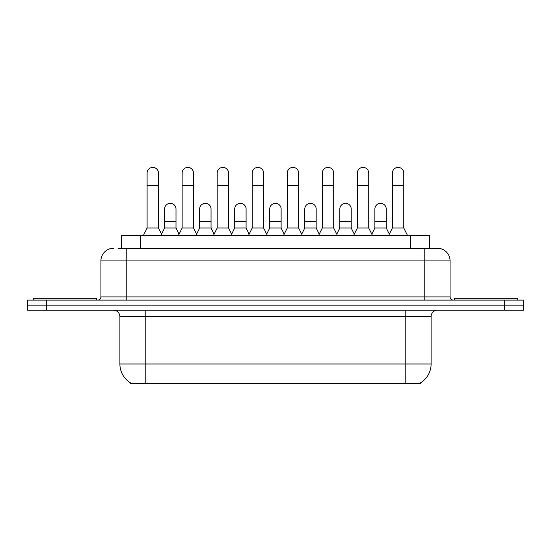 <?xml version="1.0" encoding="UTF-8"?>
<svg xmlns="http://www.w3.org/2000/svg" width="551" height="551" viewBox="0 0 551 551"><rect width="100%" height="100%" fill="white"/><g stroke="black" fill="none" stroke-linecap="round" stroke-linejoin="round"><path stroke-width="0.83" d="M121.489 248.239L121.489 235.587L429.511 235.587L429.511 248.239M420.351 382.979L420.351 383.599L130.649 383.599L130.649 382.979M130.842 383.09A22.136 22.136 0 0 1 119.898 363.991L145.202 363.991L145.202 383.09L405.798 383.09L405.798 363.991L431.102 363.991L431.102 316.55A6.323 6.323 0 0 1 437.425 310.227M119.898 363.991L119.898 316.55C119.526 312.706 117.418 310.599 113.575 310.227M420.158 383.09A22.136 22.136 0 0 0 431.102 363.991M46.525 300.102L523.45 300.102L523.45 305.164L27.55 305.164L27.55 310.227L46.525 310.227L46.525 305.164L27.55 305.164L27.55 300.102L46.525 300.102L46.525 305.164L523.45 305.164L523.45 310.227L46.525 310.227M118.293 248.239L437.425 248.239A12.652 12.652 0 0 1 450.077 260.892L450.077 296.941C450.25 298.849 451.303 299.902 453.239 300.102M118.004 248.239L126.227 248.239L126.227 260.892L100.923 260.892L100.923 296.941A3.161 3.161 0 0 1 97.761 300.102M113.575 248.239A12.652 12.652 0 0 0 100.923 260.892M437.232 248.239L432.996 248.239M143.301 235.587L147.096 227.997L158.481 227.997L162.276 235.587M158.481 227.997L158.481 173.097A5.696 5.696 0 0 0 152.792 167.401A5.696 5.696 0 0 1 153.15 167.414M147.096 227.997L147.096 185.742L158.481 185.742M147.096 185.742L147.096 173.097A5.696 5.696 0 0 1 152.792 167.401M161.553 234.134L164.618 227.997L176.003 227.997L179.068 234.134M176.003 227.997L176.003 209.022A5.696 5.696 0 0 0 170.665 203.34A5.696 5.696 0 0 1 176.003 209.022M164.618 227.997L164.618 221.674L176.003 221.674M164.618 221.674L164.618 209.022A5.696 5.696 0 0 1 170.665 203.34M178.345 235.587L182.14 227.997L193.525 227.997L197.32 235.587M193.525 227.997L193.525 173.097A5.696 5.696 0 0 0 187.829 167.401A5.696 5.696 0 0 1 188.187 167.414M182.14 227.997L182.14 185.742L193.525 185.742M182.14 185.742L182.14 173.097A5.696 5.696 0 0 1 187.829 167.401M213.389 235.587L217.184 227.997L228.569 227.997L232.364 235.587M228.569 227.997L228.569 173.097A5.696 5.696 0 0 0 222.873 167.401A5.696 5.696 0 0 1 223.231 167.414M217.184 227.997L217.184 185.742L228.569 185.742M217.184 185.742L217.184 173.097A5.696 5.696 0 0 1 222.873 167.401M248.425 235.587L252.22 227.997L263.605 227.997L267.4 235.587M263.605 227.997L263.605 173.097A5.696 5.696 0 0 0 257.916 167.401A5.696 5.696 0 0 1 258.274 167.414M252.22 227.997L252.22 185.742L263.605 185.742M252.22 185.742L252.22 173.097A5.696 5.696 0 0 1 257.916 167.401M283.469 235.587L287.264 227.997L298.649 227.997L302.444 235.587M298.649 227.997L298.649 173.097A5.696 5.696 0 0 0 292.96 167.401A5.696 5.696 0 0 1 293.318 167.414M287.264 227.997L287.264 185.742L298.649 185.742M287.264 185.742L287.264 173.097A5.696 5.696 0 0 1 292.96 167.401M196.59 234.134L199.662 227.997L211.047 227.997L214.112 234.134M211.047 227.997L211.047 209.022A5.696 5.696 0 0 0 205.709 203.34A5.696 5.696 0 0 1 211.047 209.022M199.662 227.997L199.662 221.674L211.047 221.674M199.662 221.674L199.662 209.022A5.696 5.696 0 0 1 205.709 203.34M231.634 234.134L234.705 227.997L246.09 227.997L249.155 234.134M246.09 227.997L246.09 209.022A5.696 5.696 0 0 0 240.753 203.34A5.696 5.696 0 0 1 246.09 209.022M234.705 227.997L234.705 221.674L246.09 221.674M234.705 221.674L234.705 209.022A5.696 5.696 0 0 1 240.753 203.34M266.677 234.134L269.742 227.997L281.127 227.997L284.199 234.134M281.127 227.997L281.127 209.022A5.696 5.696 0 0 0 275.796 203.34A5.696 5.696 0 0 1 281.127 209.022M269.742 227.997L269.742 221.674L281.127 221.674M269.742 221.674L269.742 209.022A5.696 5.696 0 0 1 275.796 203.34M96.494 300.102L96.494 298.208L33.246 298.208L33.246 300.102M517.754 300.102L517.754 298.208L454.506 298.208L454.506 300.102M318.512 235.587L322.307 227.997L333.692 227.997L337.488 235.587M333.692 227.997L333.692 173.097A5.696 5.696 0 0 0 327.997 167.401A5.696 5.696 0 0 1 328.355 167.414M322.307 227.997L322.307 185.742L333.692 185.742M322.307 185.742L322.307 173.097A5.696 5.696 0 0 1 327.997 167.401M353.556 235.587L357.351 227.997L368.736 227.997L372.531 235.587M368.736 227.997L368.736 173.097A5.696 5.696 0 0 0 363.04 167.401A5.696 5.696 0 0 1 363.398 167.414M357.351 227.997L357.351 185.742L368.736 185.742M357.351 185.742L357.351 173.097A5.696 5.696 0 0 1 363.04 167.401M388.593 235.587L392.388 227.997L403.773 227.997L407.575 235.587M403.773 227.997L403.773 173.097A5.696 5.696 0 0 0 398.084 167.401A5.696 5.696 0 0 1 398.442 167.414M392.388 227.997L392.388 185.742L403.773 185.742M392.388 185.742L392.388 173.097A5.696 5.696 0 0 1 398.084 167.401M301.721 234.134L304.786 227.997L316.171 227.997L319.243 234.134M316.171 227.997L316.171 209.022A5.696 5.696 0 0 0 310.833 203.34A5.696 5.696 0 0 1 316.171 209.022M304.786 227.997L304.786 221.674L316.171 221.674M304.786 221.674L304.786 209.022A5.696 5.696 0 0 1 310.833 203.34M336.757 234.134L339.829 227.997L351.214 227.997L354.279 234.134M351.214 227.997L351.214 209.022A5.696 5.696 0 0 0 345.876 203.34A5.696 5.696 0 0 1 351.214 209.022M339.829 227.997L339.829 221.674L351.214 221.674M339.829 221.674L339.829 209.022A5.696 5.696 0 0 1 345.876 203.34M371.801 234.134L374.873 227.997L386.258 227.997L389.323 234.134M386.258 227.997L386.258 209.022A5.696 5.696 0 0 0 380.92 203.34A5.696 5.696 0 0 1 386.258 209.022M374.873 227.997L374.873 221.674L386.258 221.674M374.873 221.674L374.873 209.022A5.696 5.696 0 0 1 380.92 203.34M403.27 383.599L403.27 382.979M147.73 383.599L147.73 382.979M140.464 248.239L140.464 235.587M410.536 248.239L410.536 235.587M405.798 310.227L405.798 316.55L119.898 316.55M431.102 316.55L405.798 316.55L405.798 363.991L145.202 363.991L145.202 310.227M504.475 310.227L504.475 300.102M126.227 300.102L126.227 296.941L450.077 296.941M100.923 296.941L126.227 296.941L126.227 260.892L424.773 260.892L424.773 300.102M450.077 260.892L424.773 260.892L424.773 248.239"/></g></svg>

